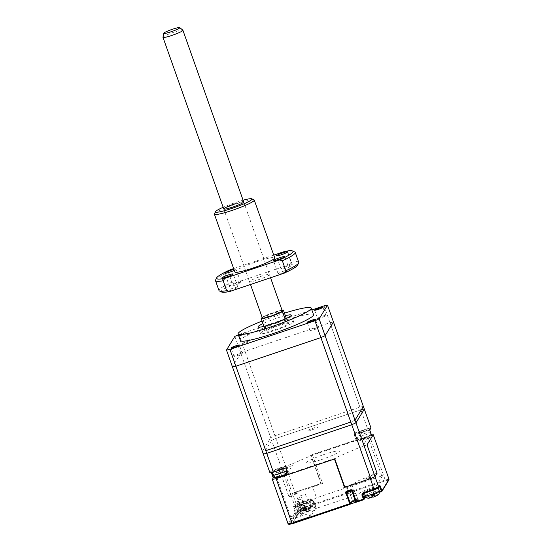 <?xml version="1.0" encoding="UTF-8"?>
<svg xmlns="http://www.w3.org/2000/svg" width="552" height="552" viewBox="0 0 552 552"><rect width="100%" height="100%" fill="white"/><g stroke="black" fill="none" stroke-linecap="round" stroke-linejoin="round"><path stroke-width="0.41" stroke-dasharray="2.76 2.07" d="M282.044 310.21A12.337 1.387 -19.5 0 0 273.454 312.556A12.337 1.387 -19.5 0 0 262.186 317.227L265.698 327.129A12.337 1.387 -19.5 0 0 264.194 328.44A12.337 1.387 -19.5 0 0 264.774 328.64L263.966 326.363M278.132 325.756A12.337 1.387 -19.5 0 0 265.367 331.738A12.337 1.387 -19.5 0 0 275.855 329.489A12.337 1.387 -19.5 0 0 288.62 323.507A12.337 1.387 -19.5 0 0 278.132 325.756M285.343 315.675A17.623 1.987 -19.5 0 0 276.283 318.359A17.623 1.987 -19.5 0 0 262.987 323.596M275.365 330.282A17.623 1.987 -19.5 0 0 293.602 321.74A17.623 1.987 -19.5 0 0 278.622 324.962A17.623 1.987 -19.5 0 0 260.378 333.505A17.623 1.987 -19.5 0 0 275.365 330.282M284.446 313.143A38.771 4.368 -19.5 0 0 278.236 315.164A38.771 4.368 -19.5 0 0 262.09 321.057M313.543 314.681A38.771 4.368 -19.5 0 0 280.575 321.768A38.771 4.368 -19.5 0 0 240.444 340.563M233.965 356.281L231.067 348.112A4.409 0.497 -19.5 0 0 231.115 348.153A4.409 0.497 -19.5 0 0 234.814 347.305A4.409 0.497 -19.5 0 0 239.368 345.228A4.409 0.497 -19.5 0 0 239.375 345.179L242.266 353.335A4.409 0.497 -19.5 0 0 238.526 354.142A4.409 0.497 -19.5 0 0 233.965 356.281A4.409 0.497 -19.5 0 0 237.712 355.474A4.409 0.497 -19.5 0 0 242.266 353.335M238.788 335.878A4.492 0.504 -19.5 0 0 242.266 334.988A4.492 0.504 -19.5 0 0 246.91 332.87A4.492 0.504 -19.5 0 0 243.101 333.629A4.492 0.504 -19.5 0 0 238.664 335.54M241.452 344.034A4.409 0.497 -19.5 0 0 245.198 343.227A4.409 0.497 -19.5 0 0 249.759 341.088A4.409 0.497 -19.5 0 0 246.013 341.895A4.409 0.497 -19.5 0 0 241.452 344.034L238.561 335.864A4.409 0.497 -19.5 0 0 238.602 335.906A4.409 0.497 -19.5 0 0 242.307 335.057A4.409 0.497 -19.5 0 0 246.854 332.98A4.409 0.497 -19.5 0 0 246.868 332.918A4.409 0.497 -19.5 0 0 243.121 333.725A4.409 0.497 -19.5 0 0 238.705 335.65M317.559 318.414A4.409 0.497 -19.5 0 0 321.305 317.607A4.409 0.497 -19.5 0 0 325.866 315.468A4.409 0.497 -19.5 0 0 322.12 316.275A4.409 0.497 -19.5 0 0 317.559 318.414L314.668 310.245A4.409 0.497 -19.5 0 0 314.716 310.286A4.409 0.497 -19.5 0 0 318.414 309.437A4.409 0.497 -19.5 0 0 322.968 307.36A4.409 0.497 -19.5 0 0 322.975 307.312M234.848 336.375L270.715 437.66L274.91 435.763L359.925 407.141L363.368 406.472M238.395 334.767L239.044 334.477L274.91 435.763M265.795 450.667L262.352 451.343L270.715 437.66M355.005 420.155L350.81 422.052M324.058 305.856L359.925 407.141M312.37 429.704A5.285 0.593 160.5 0 1 307.899 430.574A5.285 0.593 160.5 0 1 313.35 428.111A5.285 0.593 160.5 0 1 317.821 427.234A5.285 0.593 160.5 0 1 312.37 429.704M239.044 334.477L311.866 309.962M264.774 328.64L265.698 327.129M285.95 321.512A12.337 1.387 -19.5 0 0 287.454 320.201A12.337 1.387 -19.5 0 0 286.874 320.001L285.95 321.512L285.073 319.022M286.874 320.001L286.322 318.442M272.971 313.35A7.052 0.793 -19.5 0 0 265.698 316.648A7.052 0.793 -19.5 0 0 271.667 315.482A7.052 0.793 -19.5 0 0 278.933 312.19A7.052 0.793 -19.5 0 0 272.971 313.35M310.072 330.662L307.181 322.499A4.409 0.497 -19.5 0 0 310.928 321.685A4.409 0.497 -19.5 0 0 315.489 319.56L318.38 327.715A4.409 0.497 -19.5 0 0 314.633 328.523A4.409 0.497 -19.5 0 0 310.072 330.662A4.409 0.497 -19.5 0 0 313.819 329.854A4.409 0.497 -19.5 0 0 318.38 327.715M302.634 513.622L297.901 500.25L300.695 495.675L305.435 509.041L302.634 513.622L307.264 512.063L310.065 507.481L305.435 509.041M300.695 495.675L305.332 494.116L310.065 507.481M299.957 506.653L298.087 501.375L296.1 502.044L298.735 509.468L305.187 507.295L304.428 505.149L299.957 506.653M305.187 507.295L312.963 504.473L307.015 514.188L293.119 518.652L298.735 509.468M300.557 515.727L305.525 507.605L307.34 506.784L300.557 509.068L295.265 517.721L300.557 515.727M307.264 512.063L302.53 498.691L297.901 500.25M302.924 503.769L300.937 507.012L302.103 510.317L304.09 507.067L302.924 503.769M363.278 438.985L368.674 436.563L364.003 437.75L360.532 439.551L365.265 438.316M361.594 432.602A7.404 0.835 160.5 0 1 355.302 433.955A7.404 0.835 160.5 0 1 362.961 430.367A7.404 0.835 160.5 0 1 369.253 429.014A7.404 0.835 160.5 0 1 361.594 432.602M309.755 516.292L315.709 506.55A0.704 0.697 -148.6 0 0 316.6 506.998L310.645 516.734M364.113 498.987L364.796 498.159M374.18 494.116L366.362 497.262L379.466 492.336L374.18 494.116L372.255 488.934M388.573 480.178L385.103 480.854L385.206 479.992L389.029 479.253L381.549 491.632M385.103 480.854L313.964 504.797L313.232 505.984C312.149 507.046 308.878 508.523 303.421 510.434L296.044 512.918L295.872 512.152L295.147 512.477A0.704 0.697 -148.6 0 0 296.044 512.918L289.041 524.365M309.707 516.679L293.105 522.268L299.108 512.449L293.105 522.268L309.707 516.679M298.963 512.484L296.969 506.867L313.239 501.395L313.84 501.264L315.709 506.55L315.109 506.674L315.406 507.226L316.6 506.998M355.716 501.699A0.704 0.697 31.4 0 1 355.709 501.678L357.599 498.573L353.032 500.036L352.3 500.367L350.41 503.458L346.552 492.563M369.426 435.424L385.206 479.992L313.791 504.031L312.273 499.739L310.479 498.863L298.998 502.734L295.258 492.17L321.188 483.442L311.135 455.048L371.503 435.024M295.258 492.17L290.676 494.24L289.007 496.979L278.953 468.586L273.233 477.942L278.995 468.517L289.048 496.91L290.725 494.164L271.667 440.358A66.964 7.542 160.5 0 1 275.869 438.454L294.92 492.267A66.964 7.542 -19.5 0 0 290.725 494.164M301.73 505.377L293.63 508.185L293.291 506.653L294.423 504.804L290.676 494.24M310.479 498.863L310.652 499.636L299.439 503.403L298.998 502.734L294.423 504.804L295.285 505.287L294.188 507.088A0.704 0.697 31.4 0 1 293.291 506.653M294.354 507.861L295.872 512.152L303.255 509.668A8.811 0.994 -19.5 0 0 312.342 505.549L313.067 504.362A0.704 0.697 -148.6 0 0 313.964 504.797L313.791 504.031L313.067 504.362L311.549 500.071L310.817 501.257M310.652 499.636L309.927 500.823M310.59 500.595A8.811 0.994 160.5 0 1 301.502 504.714M301.82 504.183C308.547 501.492 308.872 500.961 302.8 502.582C296.072 505.273 295.741 505.804 301.82 504.183M301.565 504.604L294.188 507.088M334.457 459.022L334.705 458.622L333.063 458.94L288.303 474.009M285.405 474.423L283.01 467.661L278.953 468.586M283.01 467.661L276.994 477.501M307.533 511.152L290.938 516.741L292.926 522.351M309.851 516.651L307.864 511.042M313.84 501.264L307.899 510.986M290.938 516.741L348.912 497.573L350.43 495.089L351.162 494.758L355.723 493.302L354.205 495.793L358.966 493.723C360.463 492.274 364.941 490.245 372.414 487.637L376.216 486.139L382.633 475.645L316.455 497.787L314.44 498.932C312.943 500.381 308.464 502.41 300.992 505.025L297.19 506.515L285.584 474.92M297.19 506.515L296.969 506.867M276.862 477.721L290.773 517.01M311.135 455.048L310.88 455.462L312.522 455.145L368.722 436.363L362.795 446.05L367.032 444.884M381.687 475.831L367.77 436.542M312.522 455.145L322.575 483.538L312.598 486.892L316.455 497.787M372.062 436.611L367.018 444.864L356.212 448.838L336.478 457.442L334.802 458.905M377.071 473.257L375.022 476.652M375.008 476.624L370.523 478.66M367.577 478.053C361.746 480.385 361.463 480.847 366.728 479.44C372.565 477.107 372.841 476.652 367.577 478.053M344.379 487.085L343.116 487.333L344.324 486.926M344.683 486.802L353.094 483.973L355.108 482.827C356.606 481.385 361.084 479.35 368.557 476.742L372.358 475.244L372.848 474.437L377.071 473.25M372.076 488.706L379.452 486.222L378.348 488.03M372.372 489.265L379.755 486.781M363.05 492.715A8.811 0.994 160.5 0 1 372.138 488.603M370.64 490.769C377.368 488.085 377.692 487.547 371.62 489.175C364.893 491.86 364.561 492.391 370.64 490.769M362.988 493.681L363.623 492.639M288.475 474.499L289.289 473.167A8.811 0.994 -19.5 0 0 289.324 473.016A8.811 0.994 -19.5 0 0 287.93 472.96M274.827 477.218L272.55 470.78A8.811 0.994 160.5 0 1 281.534 467.365A8.811 0.994 160.5 0 1 286.985 466.412A8.811 0.994 160.5 0 1 286.95 466.564L286.136 467.896M286.502 473.25A8.811 0.994 -19.5 0 0 275.048 477.307M269.969 472.85L270.894 471.339L272.55 470.78M278.187 470.152C284.915 467.461 285.246 466.93 279.167 468.551C272.44 471.242 272.115 471.774 278.187 470.152M294.92 492.267L320.885 483.524L305.663 489.721L302.413 490.355C298.549 491.052 290.407 494.737 294.706 493.847L297.949 493.212L289.048 496.91M270.894 471.339L271.342 472.595M271.667 440.358L263.304 454.034L271.667 440.358L240.803 353.204A66.964 7.542 160.5 0 1 245.005 351.3L275.869 438.454L360.877 409.839L275.869 438.454A66.964 7.542 -19.5 0 0 271.667 440.358M292.353 465.584L280.768 469.483L278.167 473.74L289.745 469.842L292.353 465.584M278.995 468.517L291.214 464.322L308.327 456.856L310.831 455.138L357.158 439.544L356.344 440.875C356.364 441.503 358.855 441.02 363.802 439.42L372.076 436.632M321.188 459.685C329.42 456.994 339.197 452.564 339.363 451.453C339.294 450.197 334.319 451.163 324.445 454.358C316.213 457.049 306.429 461.479 306.27 462.59C306.339 463.846 311.307 462.88 321.188 459.685M356.344 440.875L354.004 434.272L354.819 432.94L357.158 439.544M354.819 432.94L367.542 428.656L360.877 409.839A66.964 7.542 160.5 0 1 364.327 409.17A66.964 7.542 -19.5 0 0 360.877 409.839L330.013 322.685L245.005 351.3M320.885 483.524L310.831 455.138M367.542 428.656A66.964 7.542 160.5 0 1 370.985 427.986M369.736 430.029L361.463 432.816C356.516 434.417 354.032 434.9 354.004 434.272M361.788 432.285C368.515 429.594 368.839 429.063 362.767 430.684C356.04 433.375 355.709 433.906 361.788 432.285M361.463 432.816L363.802 439.42M372.855 496.241L372.283 494.62L376.954 493.426L373.78 494.751L374.118 496.807L377.333 495.365L372.855 496.241L369.392 498.042L372.131 497.469L369.868 497.911M370.447 491.087A7.404 0.835 160.5 0 1 364.154 492.439A7.404 0.835 160.5 0 1 371.813 488.851A7.404 0.835 160.5 0 1 378.106 487.499A7.404 0.835 160.5 0 1 370.447 491.087M377.064 495.234L374.56 496.082L374.808 495.675M374.359 496.4L376.871 495.558M376.954 493.426L377.527 495.047M376.754 493.75L377.333 495.365M373.78 494.751L373.483 495.227L374.056 496.848M373.483 495.227L371.503 495.896L372.131 497.469M371.503 495.896L371.793 495.42L372.379 497.069M369.392 498.042L369.012 496.103L372.283 494.62M371.793 495.42L368.812 496.421M369.585 497.718L369.012 496.103M372.821 496.345L370.061 497.593M372.572 496.752L371.986 495.096M374.27 493.95L374.842 495.572M373.973 494.433L374.56 496.082M304.035 509.648L303.462 508.033L308.133 506.839L302.682 509.31L303.255 510.931L308.506 508.778L304.035 509.648L300.564 511.449L303.31 510.883L301.047 511.324M304.828 510.407L308.05 508.965M301.627 504.5A7.404 0.835 160.5 0 1 295.334 505.853A7.404 0.835 160.5 0 1 302.993 502.265A7.404 0.835 160.5 0 1 309.286 500.912A7.404 0.835 160.5 0 1 301.627 504.5M308.244 508.647L305.739 509.489L305.987 509.089M308.133 506.839L308.706 508.461M307.933 507.157L308.506 508.778M304.959 508.164L305.539 509.813M304.663 508.64L305.235 510.262M302.682 509.31L302.972 508.827L303.559 510.483M303.255 510.931L304.242 510.614M300.564 511.449L300.191 509.51L303.462 508.033M302.972 508.827L299.991 509.834M300.764 511.131L300.191 509.51M304 509.758L301.24 511.007M303.752 510.158L303.165 508.509M305.449 507.364L306.022 508.985M305.152 507.84L305.739 509.489M281.665 476.183L285.073 474.43L280.402 475.617L277.132 477.101L279.623 476.893M277.994 470.47A7.404 0.835 160.5 0 1 271.701 471.822A7.404 0.835 160.5 0 1 279.36 468.234A7.404 0.835 160.5 0 1 285.653 466.882A7.404 0.835 160.5 0 1 277.994 470.47M240.803 353.204L232.44 366.88M330.013 322.685A66.964 7.542 160.5 0 1 333.463 322.009M351.272 497.359L352.562 500.988L357.855 499.208L356.571 495.572L351.031 497.242L350.216 493.999L349.616 492.763L349.188 493.467L347.201 487.858L346.808 488.499L348.795 494.109L348.471 494.64L346.87 490.728L347.139 491.604L352.438 489.824L351.845 490.79M352.562 500.988L350.768 503.914M356.088 502.099L357.855 499.208M356.571 495.572L354.998 491.101L354.481 491.687L352.493 486.077L352.107 486.712L354.094 492.329L353.77 492.86L352.438 489.824M162.971 37.253A10.571 1.194 160.5 0 1 163.978 36.384A10.571 1.194 160.5 0 1 174.673 31.961A10.571 1.194 160.5 0 1 182.864 30.208M262.352 317.945A10.571 1.194 160.5 0 1 263.352 316.993A10.571 1.194 160.5 0 1 274.365 312.466A10.571 1.194 160.5 0 1 282.286 310.886M235.683 283.48A5.989 0.676 -19.5 0 0 229.48 286.391A5.989 0.676 -19.5 0 0 234.579 285.294A5.989 0.676 -19.5 0 0 240.775 282.389A5.989 0.676 -19.5 0 0 235.683 283.48M232.751 288.275A5.989 0.676 -19.5 0 0 226.555 291.18A5.989 0.676 -19.5 0 0 231.647 290.083A5.989 0.676 -19.5 0 0 237.85 287.178A5.989 0.676 -19.5 0 0 232.751 288.275M284.335 270.908A5.989 0.676 -19.5 0 0 278.132 273.82A5.989 0.676 -19.5 0 0 283.231 272.722A5.989 0.676 -19.5 0 0 289.434 269.818A5.989 0.676 -19.5 0 0 284.335 270.908M287.268 266.119A5.989 0.676 -19.5 0 0 281.065 269.024A5.989 0.676 -19.5 0 0 286.164 267.927A5.989 0.676 -19.5 0 0 292.36 265.022A5.989 0.676 -19.5 0 0 287.268 266.119M214.424 213.886A21.148 2.381 160.5 0 1 236.277 203.929A21.148 2.381 160.5 0 1 254.037 199.858M234.848 271.957A21.148 2.381 160.5 0 1 256.735 261.703A21.148 2.381 160.5 0 1 274.717 257.839M243.094 200.217A19.382 2.18 -19.5 0 0 235.531 202.543A19.382 2.18 -19.5 0 0 223.16 207.276M221.669 292.036A40.531 4.568 160.5 0 1 234.724 283.045L231.881 282.155A42.297 4.761 -19.5 0 0 219.006 290.573M215.57 280.064A42.297 4.761 160.5 0 1 228.369 272.253L231.881 282.155M230.046 269.838L228.369 272.253M298.742 262.331A42.297 4.761 -19.5 0 0 291.077 262.228L287.564 252.326A42.297 4.761 160.5 0 1 294.796 252.009M287.564 252.326L284.722 251.436M291.077 262.228L289.4 264.643A40.531 4.568 160.5 0 1 297.59 265.146M234.717 203.874A10.571 1.194 160.5 0 1 242.328 201.832M234.283 270.37A5.989 0.676 -19.5 0 0 236.104 269.183A5.989 0.676 -19.5 0 0 233.944 269.404M273.757 255.127L233.662 268.624M260.434 276.504A10.571 1.194 160.5 0 1 269.383 274.758A10.571 1.194 160.5 0 1 258.481 279.698A10.571 1.194 160.5 0 1 249.532 281.444A10.571 1.194 160.5 0 1 260.434 276.504M289.4 264.643L234.724 283.045M364.127 433.665A7.404 0.835 160.5 0 1 370.426 432.313A7.404 0.835 160.5 0 1 362.761 435.907A7.404 0.835 160.5 0 1 356.468 437.26A7.404 0.835 160.5 0 1 364.127 433.665M350.444 503.59L351.872 501.25L357.296 499.256L358.489 499.022L356.606 502.113A0.704 0.697 31.4 0 1 356.578 502.12M299.308 512.649L315.406 507.226M313.239 501.395L315.109 506.674L299.012 512.097M364.741 498.27L364.748 498.263A0.704 0.697 31.4 0 1 364.375 498.553M357.599 498.587A0.704 0.697 -148.6 0 0 358.489 499.022M356.999 498.704L357.289 499.263L353.321 500.602L353.032 500.036M351.872 501.25A0.704 0.697 -148.6 0 0 352.3 500.367M301.62 505.046L303.421 510.434M299.439 503.403L295.285 505.287M311.549 500.071L312.273 499.739M313.232 505.984A0.704 0.697 -148.6 0 1 312.342 505.549L310.7 500.926M288.123 523.965L295.147 512.477L293.63 508.185M315.703 506.557L313.833 501.278M379.466 491.68L373.89 493.557A8.811 0.994 -19.5 0 0 365.941 496.834M286.95 466.564L289.289 473.167M365.32 495.744A7.404 0.835 160.5 0 1 372.979 492.156A7.404 0.835 160.5 0 1 379.279 490.804M304.159 505.57A7.404 0.835 160.5 0 1 310.452 504.217A7.404 0.835 160.5 0 1 302.793 507.805A7.404 0.835 160.5 0 1 296.5 509.158A7.404 0.835 160.5 0 1 304.159 505.57M272.867 475.127A7.404 0.835 160.5 0 1 280.533 471.532A7.404 0.835 160.5 0 1 286.826 470.18M264.194 328.44L265.367 331.738M293.602 321.74L291.27 315.137M249.759 341.088L246.868 332.918M325.866 315.468L322.975 307.298M260.378 333.505L258.039 326.901M287.454 320.201L288.62 323.507M369.253 429.014L370.426 432.313C370.012 436.639 371.496 435.307 365.217 438.357M364.21 438.716L364.796 438.509M363.23 439.026C358.655 439.854 359.028 440.565 356.468 437.26L355.302 433.955M357.599 498.573L358.193 499.022L357.289 499.263M350.548 503.734L352.238 500.961L353.321 500.602M379.824 485.932L378.389 486.574M362.623 493.978L363.257 492.936M286.985 466.412L289.324 473.016M364.423 493.205L364.154 492.439M378.306 488.058L378.106 487.499M309.286 500.912L310.452 504.217C310.045 508.537 311.528 507.205 305.249 510.255M303.262 510.924C298.687 511.752 299.06 512.463 296.5 509.158L295.334 505.853M271.936 472.484L271.701 471.822M286.026 467.937L285.653 466.882M223.767 209.001L250.504 284.501M243.708 201.942L270.549 277.753M229.48 286.391L224.809 273.185M226.555 291.18L221.876 277.973M278.132 273.82L273.461 260.613M281.065 269.024L276.386 255.817M292.36 265.022L287.689 251.815M289.434 269.818L284.756 256.611M237.85 287.178L233.172 273.978M240.775 282.389L236.104 269.183"/><path stroke-width="0.83" d="M263.966 326.363L261.268 318.739A12.337 1.387 -19.5 0 0 271.177 316.282A12.337 1.387 -19.5 0 0 282.445 311.604L285.073 319.022M262.987 323.596A17.623 1.987 -19.5 0 0 258.039 326.901A17.623 1.987 -19.5 0 0 273.026 323.679A17.623 1.987 -19.5 0 0 291.27 315.137A17.623 1.987 -19.5 0 0 285.343 315.675M262.09 321.057A38.771 4.368 -19.5 0 0 238.105 333.96A38.771 4.368 -19.5 0 0 271.073 326.874A38.771 4.368 -19.5 0 0 311.204 308.078A38.771 4.368 -19.5 0 0 284.446 313.143M238.105 333.96L240.444 340.563A38.771 4.368 -19.5 0 0 273.412 333.477A38.771 4.368 -19.5 0 0 313.543 314.681L311.204 308.078M234.779 347.236A4.492 0.504 -19.5 0 0 239.423 345.117A4.492 0.504 -19.5 0 0 235.607 345.876A4.492 0.504 -19.5 0 0 231.005 348.098A4.492 0.504 -19.5 0 0 234.779 347.236M239.375 345.179A4.409 0.497 -19.5 0 0 239.375 345.166A4.409 0.497 -19.5 0 0 235.628 345.973A4.409 0.497 -19.5 0 0 231.067 348.112A4.409 0.497 -19.5 0 0 231.074 348.119M318.38 309.368A4.492 0.504 -19.5 0 0 323.023 307.25A4.492 0.504 -19.5 0 0 319.208 308.009A4.492 0.504 -19.5 0 0 314.605 310.231A4.492 0.504 -19.5 0 0 318.38 309.368M322.975 307.312A4.409 0.497 -19.5 0 0 322.975 307.298A4.409 0.497 -19.5 0 0 319.228 308.106A4.409 0.497 -19.5 0 0 314.668 310.245A4.409 0.497 -19.5 0 0 314.674 310.252M311.866 309.962L324.058 305.856L327.502 305.187L319.139 318.87L314.944 320.767L229.929 349.388L226.479 350.058L234.848 336.375L238.395 334.767M226.479 350.058L262.352 451.343M229.929 349.388L265.795 450.667L350.81 422.052L314.944 320.767M319.139 318.87L355.005 420.155L363.368 406.472L327.502 305.187M311.721 320.257A4.492 0.504 -19.5 0 0 307.084 322.354A4.492 0.504 -19.5 0 0 310.886 321.616A4.492 0.504 -19.5 0 0 315.523 319.518A4.492 0.504 -19.5 0 0 311.721 320.257M261.268 318.739L262.131 317.324M286.322 318.442L283.369 310.1A12.337 1.387 -19.5 0 0 282.044 310.21M283.369 310.1L282.445 311.604M315.482 319.546L315.489 319.56A4.409 0.497 -19.5 0 0 315.482 319.546A4.409 0.497 -19.5 0 0 311.742 320.353A4.409 0.497 -19.5 0 0 307.181 322.492A4.409 0.497 -19.5 0 0 307.188 322.499L307.181 322.492M364.796 498.159L366.356 497.255L364.741 498.27M371.503 435.024L373.242 434.686L389.029 479.253L388.573 480.178M365.941 496.834A8.811 0.994 -19.5 0 0 364.803 497.669L364.078 498.856A0.704 0.697 31.4 0 1 363.651 499.739L361.836 494.896L363.126 493.64M361.836 494.896L362.692 493.129L362.623 493.978A0.704 0.697 31.4 0 0 362.56 494.564L364.078 498.856L356.302 501.561L356.592 502.12L363.651 499.739L364.113 498.987M350.43 503.521A0.704 0.697 31.4 0 1 349.982 504.342L345.828 492.895L346.552 492.563A0.704 0.697 31.4 0 1 346.96 491.687L350.955 490.342A0.704 0.697 31.4 0 1 351.852 490.783L355.702 501.692A0.704 0.704 0 0 0 356.592 502.12L356.606 502.113A0.704 0.697 31.4 0 1 355.716 501.699M271.342 472.595L273.233 477.942L272.336 479.398L276.166 478.653L291.953 523.22L350.403 503.465M272.336 479.398L288.123 523.965L289.041 524.365L292.387 523.71M288.303 474.009L276.994 477.501M370.523 478.66L344.503 487.43L334.457 459.022L276.166 478.653M288.123 523.965L291.953 523.22L292.484 523.703L289.041 524.365M292.525 523.682L349.975 504.349L350.444 503.59M285.584 474.92L285.405 474.423M373.242 434.686L372.062 436.611M367.032 444.884L377.071 473.25L375.015 476.659L355.957 422.846A66.964 7.542 160.5 0 1 351.762 424.75L370.82 478.556A66.964 7.542 -19.5 0 0 375.015 476.659L378.755 487.188L378.348 488.03L379.879 485.339L381.998 490.742A0.704 0.697 31.4 0 1 381.57 491.625L381.273 491.073L379.466 491.68M362.623 493.978A0.704 0.697 31.4 0 1 362.988 493.681L374.194 489.907L370.433 478.701M344.503 487.43L344.758 487.016L344.379 487.085M344.324 486.926L344.683 486.802M374.194 489.907L374.173 489.265L374.194 489.907M362.981 493.688L378.437 487.996L374.249 489.886M235.883 366.211A66.964 7.542 -19.5 0 1 232.44 366.88L263.304 454.034A66.964 7.542 -19.5 0 0 266.747 453.364A66.964 7.542 160.5 0 1 263.304 454.034L269.969 472.85A66.964 7.542 160.5 0 0 273.412 472.181L266.747 453.364L351.762 424.75L266.747 453.364L235.883 366.211L320.898 337.596L351.762 424.75A66.964 7.542 -19.5 0 0 355.957 422.846L364.327 409.17L370.985 427.986L369.736 430.029L372.076 436.632L367.025 444.884L377.078 473.278M370.82 478.556L344.855 487.299L334.802 458.905L288.475 474.499L286.136 467.896L273.412 472.181M287.93 472.96A8.811 0.994 -19.5 0 0 286.502 473.25M274.889 477.383L273.233 477.942M373.069 497.2L373.649 497M281.617 476.224C287.896 473.174 286.412 474.506 286.826 470.18A7.404 0.835 160.5 0 1 279.16 473.775A7.404 0.835 160.5 0 1 272.867 475.127C275.427 478.432 275.055 477.721 279.629 476.893L281.196 476.376M279.623 476.893L280.616 476.583M325.093 335.692L333.463 322.009L364.327 409.17L355.957 422.846L325.093 335.692A66.964 7.542 160.5 0 1 320.898 337.596M346.49 492.674L351.783 490.887L355.329 500.795L350.037 502.575L346.49 492.674L347.118 491.639M355.716 501.72L355.329 500.795M350.037 502.575L350.748 503.935L356.012 502.154M345.828 492.895A1.408 1.387 31.4 0 1 346.684 491.128L350.651 489.79A1.408 1.387 31.4 0 1 352.445 490.666L351.783 490.887M164.537 32.582A8.542 0.959 -19.5 0 0 163.723 33.286A8.542 0.959 -19.5 0 0 169.864 32.161A8.542 0.959 -19.5 0 0 179.02 28.421A8.542 0.959 -19.5 0 0 179.786 27.6A8.542 0.959 -19.5 0 0 173.176 29.014A8.542 0.959 -19.5 0 0 164.537 32.582M179.786 27.6L182.864 30.208A10.571 1.194 160.5 0 1 182.912 30.277A10.571 1.194 160.5 0 1 181.912 31.229A10.571 1.194 160.5 0 1 170.899 35.756A10.571 1.194 160.5 0 1 162.978 37.336A10.571 1.194 160.5 0 1 162.971 37.253L163.723 33.286M270.549 277.753L282.286 310.886A10.571 1.194 160.5 0 1 281.278 311.839A10.571 1.194 160.5 0 1 270.266 316.365A10.571 1.194 160.5 0 1 262.352 317.945L250.504 284.501M233.944 269.404A5.989 0.676 -19.5 0 0 231.005 270.28A5.989 0.676 -19.5 0 0 224.809 273.185A5.989 0.676 -19.5 0 0 229.901 272.088A5.989 0.676 -19.5 0 0 234.283 270.37M228.079 275.068A5.989 0.676 -19.5 0 0 221.876 277.973A5.989 0.676 -19.5 0 0 226.969 276.883A5.989 0.676 -19.5 0 0 233.172 273.978A5.989 0.676 -19.5 0 0 228.079 275.068M279.664 257.708A5.989 0.676 -19.5 0 0 273.461 260.613A5.989 0.676 -19.5 0 0 278.553 259.516A5.989 0.676 -19.5 0 0 284.756 256.611A5.989 0.676 -19.5 0 0 279.664 257.708M282.589 252.913A5.989 0.676 -19.5 0 0 276.386 255.817A5.989 0.676 -19.5 0 0 281.485 254.727A5.989 0.676 -19.5 0 0 287.689 251.815A5.989 0.676 -19.5 0 0 282.589 252.913M251.809 198.81L254.037 199.858A21.148 2.381 160.5 0 1 254.258 200.065A21.148 2.381 160.5 0 1 232.371 210.319A21.148 2.381 160.5 0 1 214.39 214.183A21.148 2.381 160.5 0 1 214.424 213.886L215.501 211.671A19.382 2.18 -19.5 0 0 231.943 208.401A19.382 2.18 -19.5 0 0 251.809 198.81A19.382 2.18 -19.5 0 0 243.094 200.217M254.258 200.065L274.717 257.839A21.148 2.381 160.5 0 1 252.83 268.093A21.148 2.381 160.5 0 1 234.848 271.957L214.39 214.183M226.672 290.676L229.515 291.566A40.531 4.568 160.5 0 1 221.669 292.036L219.441 290.987A42.297 4.761 -19.5 0 0 226.672 290.676L223.16 280.768A42.297 4.761 160.5 0 1 215.494 280.664A42.297 4.761 160.5 0 1 215.57 280.064L216.646 277.849A40.531 4.568 -19.5 0 0 224.837 278.36L279.512 259.957A40.531 4.568 -19.5 0 0 292.567 250.967A40.531 4.568 -19.5 0 0 284.722 251.436L273.757 255.127M215.494 280.664L219.006 290.573A42.297 4.761 -19.5 0 0 219.441 290.987M223.16 280.768L224.837 278.36M233.662 268.624L230.046 269.838A40.531 4.568 -19.5 0 0 216.646 277.849M279.512 259.957L282.355 260.848L285.867 270.749A42.297 4.761 -19.5 0 0 298.666 262.931A42.297 4.761 -19.5 0 0 298.742 262.331L295.237 252.43A42.297 4.761 160.5 0 1 282.355 260.848M292.567 250.967L294.796 252.009A42.297 4.761 160.5 0 1 295.237 252.43M285.867 270.749L284.19 273.157A40.531 4.568 160.5 0 0 297.59 265.146L298.666 262.931M229.515 291.566L284.19 273.157M223.16 207.276A19.382 2.18 -19.5 0 0 215.501 211.671M242.328 201.832A10.571 1.194 160.5 0 1 242.149 203.219A10.571 1.194 160.5 0 1 232.758 207.069A10.571 1.194 160.5 0 1 223.808 208.815A10.571 1.194 160.5 0 1 234.717 203.874M388.953 479.861L381.936 491.328L379.466 492.336L381.549 491.632M389.029 479.253L381.998 490.742L381.273 491.073L379.755 486.781L380.48 486.45M363.354 493.564L364.803 497.669A0.704 0.697 31.4 0 1 364.748 498.263L364.016 499.45M352.445 490.666L356.302 501.561L355.702 501.692L351.852 490.783M350.651 489.79L351.845 490.797M346.684 491.128L346.973 491.687L350.941 490.355M378.755 487.188L374.173 489.265L362.692 493.129M379.879 485.339A0.704 0.697 31.4 0 1 379.824 485.932L378.7 487.761M379.452 486.222L379.755 486.781M374.07 496.848C380.349 493.798 378.865 495.123 379.279 490.804A7.404 0.835 160.5 0 1 371.613 494.392A7.404 0.835 160.5 0 1 365.32 495.744L364.423 493.205M363.644 499.746L356.592 502.12M346.615 491.977L346.973 491.687M349.975 504.349L292.484 523.703M379.279 490.804L378.306 488.058M365.32 495.744C367.88 499.049 367.508 498.339 372.082 497.518M272.867 475.127L271.936 472.484M286.826 470.18L286.026 467.937M356.04 502.154L350.748 503.935M162.978 37.336L223.767 209.001M182.912 30.277L243.708 201.942"/></g></svg>

